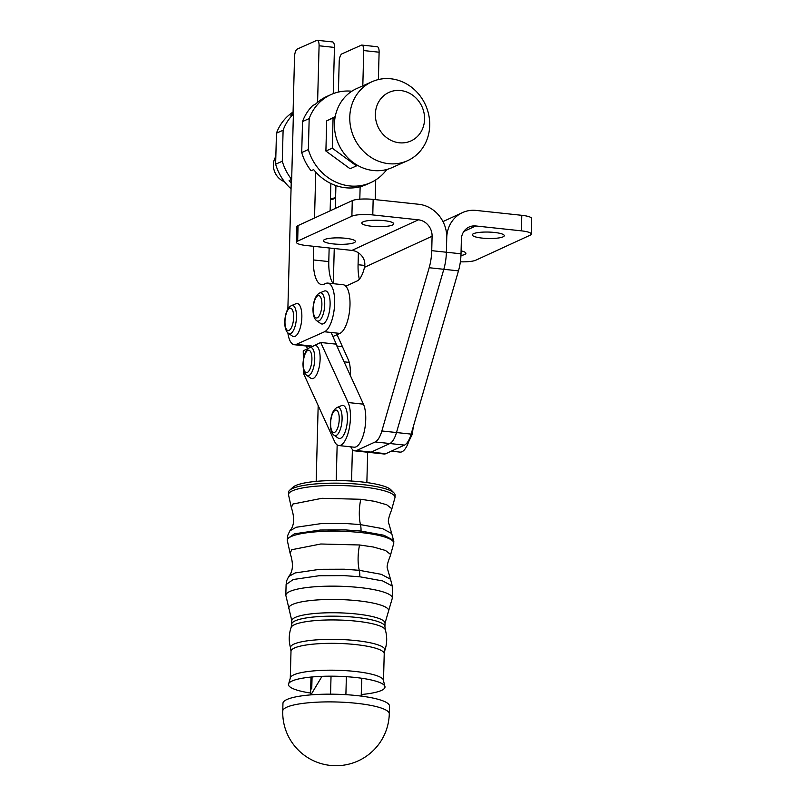 <?xml version="1.0" encoding="UTF-8"?>
<svg xmlns="http://www.w3.org/2000/svg" width="806" height="806" viewBox="0 0 806 806"><rect width="100%" height="100%" fill="white"/><g stroke="black" fill="none" stroke-linecap="round" stroke-linejoin="round"><path stroke-width="1.21" d="M357.552 165.361L356.484 165.895L332.284 148.183L333.08 118.019L335.155 116.991M335.215 116.628L326.692 120.88L325.896 151.034L332.284 148.183M325.896 151.034L350.086 168.746L356.484 165.895M326.692 120.88L333.08 118.019M284.508 181.743A16.654 15.113 -114.1 0 1 275.843 156.485M391.081 78.807A43.292 39.282 -114.1 0 1 428.832 115.288A43.292 39.282 -114.1 0 1 407.413 160.757A43.292 39.282 -114.1 0 1 353.874 137.252A43.292 39.282 -114.1 0 1 372.08 81.698A43.292 39.282 -114.1 0 1 391.081 78.807M400.794 90.554A26.648 24.18 -114.1 0 1 420.863 132.113A26.648 24.18 -114.1 0 1 378.266 127.308A26.648 24.18 -114.1 0 1 400.794 90.554M407.413 160.757L392.069 167.608A43.292 39.282 -114.1 0 1 338.54 144.113A43.292 39.282 -114.1 0 1 356.746 88.549L372.08 81.698M351.839 91.219A48.289 43.816 65.9 0 0 331.185 94.504L327.095 96.327A48.289 43.816 65.9 0 0 315.378 104.317L312.829 105.455A48.289 43.816 65.9 0 0 302.532 121.545L301.716 152.556A48.289 43.816 65.9 0 0 311.096 170.751L313.655 169.603A48.289 43.816 65.9 0 0 366.498 184.514L370.589 182.68A48.289 43.816 65.9 0 0 386.809 169.482M331.185 94.504A48.289 43.816 65.9 0 0 309.182 118.573L302.532 121.545M309.182 118.573L308.355 149.584L301.716 152.556M308.355 149.584A48.289 43.816 65.9 0 0 370.589 182.68M291.208 183.043A48.289 43.816 -114.1 0 1 289.112 180.574L291.671 179.436L293.394 114.14L290.835 115.278A48.289 43.816 -114.1 0 1 293.052 113.273M335.598 197.692A48.289 43.816 -114.1 0 1 330.46 198.659M291.047 188.795A48.289 43.816 -114.1 0 1 275.632 164.202L276.458 133.191A48.289 43.816 -114.1 0 1 293.082 112.044M276.458 133.191L283.108 130.229A48.289 43.816 -114.1 0 1 293.394 114.14M291.671 179.436A48.289 43.816 -114.1 0 1 282.281 161.24L283.108 130.229M275.632 164.202L282.281 161.24M335.578 198.236A48.289 43.816 -114.1 0 1 330.43 199.777M338.812 445.547L354.116 447.189A23.686 8.806 -83.9 0 0 364.362 431.049A23.686 8.806 -83.9 0 0 363.435 404.179L336.011 344.132L320.707 342.49L348.132 402.537A23.686 8.806 96.1 0 1 349.058 429.407A23.686 8.806 96.1 0 1 338.812 445.547A23.686 8.806 96.1 0 1 334.55 441.446L303.54 373.531L303.489 369.541M303.358 359.557L303.247 350.832L308.436 348.353M311.831 346.731L320.707 342.49M394.063 492.99L390.88 489.766A49.962 9.803 -178.5 0 0 342.157 480.628A49.962 9.803 -178.5 0 0 293.021 487.177L289.676 490.219A53.287 10.458 1.5 0 1 342.087 483.247A53.287 10.458 1.5 0 1 394.063 492.99A53.287 10.458 1.5 0 1 395.081 495.106L395.021 497.423A53.287 10.458 -178.5 0 0 362.206 486.874A53.287 10.458 -178.5 0 0 288.477 494.602L291.329 507.609M288.477 494.602L288.538 492.285A53.287 10.458 1.5 0 1 289.676 490.219M310.572 693.039A48.289 9.481 1.5 0 1 288.78 683.417A48.289 9.481 1.5 0 1 355.265 677.453A48.289 9.481 1.5 0 1 384.734 685.956A48.289 9.481 1.5 0 1 361.622 694.49M282.745 711.023L282.956 703.295A53.287 10.458 1.5 0 1 356.675 695.568A53.287 10.458 1.5 0 1 389.489 706.116L389.288 713.844A53.287 10.458 -178.5 0 0 356.474 703.295A53.287 10.458 -178.5 0 0 286.835 707.164A53.287 10.458 -178.5 0 0 282.745 711.023A53.287 53.287 0 0 0 334.611 765.7A53.287 53.287 0 0 0 389.288 713.844M312.073 676.959L311.751 688.949M361.813 678.279L361.672 683.679M334.087 435.25L338.097 438.051A16.654 6.186 -83.9 0 0 347.225 422.626A16.654 6.186 -83.9 0 0 341.573 405.609L337.059 407.504C333.12 409.609 330.883 414.959 330.339 423.543C330.339 429.568 331.588 433.467 334.087 435.25A14.246 5.299 -83.9 0 0 341.885 422.052A14.246 5.299 -83.9 0 0 337.059 407.504M306.743 375.364L310.763 378.175A16.654 6.186 -83.9 0 0 319.881 362.74A16.654 6.186 -83.9 0 0 314.229 345.724L309.716 347.618C305.776 349.723 303.54 355.073 303.006 363.657C302.996 369.682 304.245 373.581 306.743 375.364A14.246 5.299 -83.9 0 0 314.541 362.166A14.246 5.299 -83.9 0 0 309.716 347.618M316.718 320.728L320.738 323.538A16.654 6.186 -83.9 0 0 329.866 308.104A16.654 6.186 -83.9 0 0 324.214 291.087L319.69 292.981C315.75 295.087 313.514 300.437 312.98 309.02C312.97 315.045 314.219 318.944 316.718 320.728A14.246 5.299 -83.9 0 0 324.526 307.529A14.246 5.299 -83.9 0 0 319.69 292.981M288.467 333.352L292.487 336.152A16.654 6.186 -83.9 0 0 301.615 320.728A16.654 6.186 -83.9 0 0 295.963 303.711L291.44 305.605C287.5 307.711 285.264 313.06 284.73 321.644C284.72 327.669 285.969 331.568 288.467 333.352A14.246 5.299 -83.9 0 0 296.276 320.153A14.246 5.299 -83.9 0 0 291.44 305.605M391.303 451.169L400.038 452.106A23.686 8.806 -83.9 0 0 409.801 437.97M345.895 694.661L346.368 676.697L345.895 694.661M351.557 481.061L352.393 449.476L351.557 481.061M361.209 696.102L361.682 678.259M366.861 482.572L367.667 452.247M342.439 346.671L337.15 346.106A23.686 8.806 96.1 0 1 338.016 348.514M337.15 346.106L331.115 332.465M306.048 345.431L307.539 348.786M318.179 405.599L316.174 481.373M310.995 677.06L310.522 694.883M330.561 694.157L331.034 676.174M336.213 480.547L337.16 444.912M338.389 92.075L339.205 61.528A6.66 2.478 96.1 0 1 341.925 53.861L361.36 45.176A6.66 2.478 96.1 0 1 361.894 45.086A6.66 2.478 96.1 0 1 363.748 50.566L362.811 85.839M333.321 283.682L334.248 248.51M335.316 208.442L335.921 185.602M358.388 252.802L358.076 264.721A29.973 11.143 -83.9 0 0 359.335 279.229M360.141 186.73L359.808 199.183M378.387 79.562L379.112 52.209A6.66 2.478 -83.9 0 0 377.268 46.728L361.894 45.086M375.213 199.616L375.737 179.909M293.021 114.301L294.543 56.742A6.66 2.478 96.1 0 1 297.273 49.075L316.708 40.391A6.66 2.478 96.1 0 1 317.242 40.3A6.66 2.478 96.1 0 1 319.085 45.781L317.594 102.302M287.873 308.99L291.298 179.597M313.776 246.324L313.423 259.945A29.973 11.143 -83.9 0 0 321.735 284.609A29.973 11.143 -83.9 0 0 324.143 284.186L325.805 283.44A24.643 9.158 96.1 0 1 327.79 283.097A24.643 9.158 96.1 0 1 334.51 305.968A24.643 9.158 96.1 0 1 324.526 331.76L296.276 344.384A24.643 9.158 96.1 0 1 294.291 344.726A24.643 9.158 96.1 0 1 287.863 332.868M315.75 172.081L314.531 218.003M333.241 93.647L334.46 47.423A6.66 2.478 -83.9 0 0 332.616 41.942L317.242 40.3M333.21 283.672A29.973 11.143 96.1 0 1 328.788 261.587L329.15 247.966M330.138 210.819L330.863 183.506M332.908 336.525L339.9 333.402A24.643 9.158 -83.9 0 0 349.875 307.61A24.643 9.158 -83.9 0 0 343.165 284.74L327.79 283.097M531.255 234.062L531.638 218.527A15.989 3.214 -178.6 0 0 521.794 215.313L476.175 210.426A31.091 28.18 65.3 0 0 462.432 212.623A31.091 28.18 65.3 0 0 446.736 237.8L446.383 252.228A26.648 9.904 96.1 0 1 443.814 269.295L396.492 432.54A21.319 7.929 96.1 0 1 389.852 443.532L371.193 452.116A21.319 7.929 96.1 0 1 369.44 452.438L384.079 454A21.319 7.929 -83.9 0 0 385.842 453.687L404.491 445.103A21.319 7.929 -83.9 0 0 411.141 434.112L458.463 270.866A26.648 9.904 -83.9 0 0 461.022 253.799L461.375 239.362A15.223 13.803 -114.7 0 1 469.062 227.04A15.223 13.803 -114.7 0 1 475.792 225.962L521.411 230.848A15.989 3.214 1.4 0 1 531.255 234.062A15.989 3.214 1.4 0 1 530.026 235.251L475.812 260.197A15.989 3.214 1.4 0 1 460.367 261.809M473.525 233.69A15.989 3.214 -178.6 0 0 472.306 234.889A15.989 3.214 -178.6 0 0 488.204 238.485A15.989 3.214 -178.6 0 0 504.264 235.664A15.989 3.214 -178.6 0 0 491.448 232.199A15.989 3.214 -178.6 0 0 473.525 233.69M460.961 255.512A15.989 3.214 -178.6 0 0 465.908 253.316A15.989 3.214 -178.6 0 0 461.092 250.888M350.801 446.826A21.319 7.929 -83.9 0 0 354.801 450.866A21.319 7.929 -83.9 0 0 356.554 450.544L375.213 441.96A21.319 7.929 -83.9 0 0 381.853 430.978L429.175 267.723A26.648 9.904 -83.9 0 0 431.734 250.666L432.087 236.229A15.223 13.803 65.3 0 0 418.405 219.816L372.785 214.93A15.989 3.214 -178.6 0 0 351.89 216.169L297.676 241.115A15.989 3.214 -178.6 0 0 296.447 242.304A15.989 3.214 -178.6 0 0 306.29 245.518L351.91 250.404A15.223 13.803 -114.7 0 1 362.488 256.812C364.675 260.086 365.34 263.592 364.483 267.33A21.319 7.929 96.1 0 1 357.159 280.962L345.804 286.19M337.059 334.671L348.313 359.768A21.319 7.929 96.1 0 1 350.348 373.43L350.298 375.425M296.447 242.304L296.83 226.768A15.989 3.214 1.4 0 1 298.049 225.579L352.272 200.634A15.989 3.214 1.4 0 1 373.158 199.394L418.777 204.281A31.091 28.18 -114.7 0 1 446.736 237.8L446.383 252.228A26.648 9.904 96.1 0 1 443.814 269.295L396.492 432.54A21.319 7.929 96.1 0 1 389.852 443.532L371.193 452.116A21.319 7.929 96.1 0 1 369.44 452.438L354.801 450.866M392.532 225.015A15.989 3.214 1.4 0 1 374.609 226.516A15.989 3.214 1.4 0 1 361.793 223.05A15.989 3.214 1.4 0 1 377.853 220.229A15.989 3.214 1.4 0 1 393.761 223.826A15.989 3.214 1.4 0 1 392.532 225.015M354.177 242.666A15.989 3.214 1.4 0 1 336.253 244.168A15.989 3.214 1.4 0 1 323.438 240.702A15.989 3.214 1.4 0 1 339.497 237.881A15.989 3.214 1.4 0 1 355.396 241.478A15.989 3.214 1.4 0 1 354.177 242.666M363.435 404.179L348.132 402.537M395.021 497.423L391.484 510.248L391.716 508.667L386.689 504.747L374.619 501.322L360.766 499.277L321.997 498.299L292.921 504.032L291.349 507.599C294.805 518.077 294.311 525.814 289.888 530.801L296.296 527.245L321.201 523.598L345.472 523.497L360.463 524.605A13.319 4.957 96.1 0 1 361.028 531.073L345.472 529.925L320.284 530.026L294.432 533.814L287.349 538.811C287.974 535.043 286.765 537.128 289.908 530.832M393.852 541.682L391.726 533.532L382.507 528.615L360.463 524.605A26.648 9.904 -83.9 0 1 360.766 499.277M287.309 538.801L287.268 540.302A53.287 10.458 -178.5 0 1 360.987 532.575A53.287 10.458 -178.5 0 1 393.812 543.123L393.479 540.332L383.908 535.234L361.028 531.073M393.812 543.123L390.275 555.959L390.497 554.377L385.47 550.458L373.41 547.022L359.557 544.977L320.788 544L291.712 549.732L290.14 553.299C293.596 563.787 293.102 571.514 288.679 576.502M392.633 587.383L390.517 579.232L381.298 574.315L359.254 570.316A13.319 4.957 96.1 0 1 359.819 576.784L344.253 575.625L319.075 575.736L293.223 579.524L286.14 584.511M359.557 544.977A26.648 9.904 -83.9 0 0 359.254 570.316L344.263 569.207L319.992 569.298L295.087 572.955L288.709 576.522C285.556 582.829 286.765 580.743 286.14 584.531M286.1 584.511L285.818 595.271A53.287 10.458 -178.5 0 1 359.536 587.544A53.287 10.458 -178.5 0 1 392.351 598.092L392.27 586.043L382.699 580.935L359.819 576.784M285.818 595.271L289.082 609.094A49.962 9.803 1.5 0 1 357.924 600.762A49.962 9.803 1.5 0 1 388.351 611.724L385.026 623.209L384.936 626.625A46.627 9.148 -178.5 0 0 356.222 617.396A46.627 9.148 -178.5 0 0 291.712 624.156L291.117 627.451A47.232 9.269 1.5 0 1 356.353 621.174A47.232 9.269 1.5 0 1 385.359 629.939L384.936 626.625M289.082 609.094L291.802 620.741A46.627 9.148 1.5 0 1 356.312 613.971A46.627 9.148 1.5 0 1 385.026 623.209M384.815 650.502A47.232 9.269 -178.5 0 0 355.839 640.579A47.232 9.269 -178.5 0 0 290.573 648.004L290.996 651.329A46.627 9.148 1.5 0 1 355.496 644.558A46.627 9.148 1.5 0 1 384.22 653.787L384.815 650.502C387.122 643.702 387.303 636.851 385.359 629.939M384.22 653.787L383.505 680.647A46.627 9.148 -178.5 0 0 354.791 671.418A46.627 9.148 -178.5 0 0 290.281 678.178L288.78 683.417M330.601 423.291A11.264 4.191 96.1 0 1 337.321 410.758A11.264 4.191 96.1 0 1 336.848 429.86A11.264 4.191 96.1 0 1 330.601 423.291M412.148 430.626A14.246 5.299 96.1 0 1 409.095 440.459M303.257 363.415A11.264 4.191 96.1 0 1 309.978 350.872A11.264 4.191 96.1 0 1 309.514 369.984A11.264 4.191 96.1 0 1 303.257 363.415M313.232 308.779A11.264 4.191 96.1 0 1 319.952 296.235A11.264 4.191 96.1 0 1 319.488 315.348A11.264 4.191 96.1 0 1 313.232 308.779M284.981 321.393A11.264 4.191 96.1 0 1 291.701 308.859A11.264 4.191 96.1 0 1 291.238 327.961A11.264 4.191 96.1 0 1 284.981 321.393M344.102 361.834L349.23 362.388M363.748 50.566L379.112 52.209M364.786 265.446L358.076 264.721M319.085 45.781L334.46 47.423M328.788 261.587L313.423 259.945M311.65 346.026L296.276 344.384M324.526 331.76L339.9 333.402M463.863 231.443L475.792 225.962M356.554 450.544L385.842 453.687M375.213 441.96L404.491 445.103M381.853 430.978L411.141 434.112M429.175 267.723L458.463 270.866M431.734 250.666L461.022 253.799M521.794 215.313L521.411 230.848M364.483 267.33L432.087 236.229M351.91 250.404L418.405 219.816M373.158 199.394L372.785 214.93M352.272 200.634L351.89 216.169M298.049 225.579L297.676 241.115M391.736 533.562L388.552 522.56C387.867 520.968 388.855 516.858 391.484 510.228M287.268 540.302L290.12 553.309M390.527 579.262L387.333 568.27C386.658 566.678 387.646 562.568 390.275 555.928M392.351 598.092L388.351 611.724M291.802 620.741L291.712 624.156M290.996 651.329L290.281 678.178M383.505 680.647L384.734 685.956M362.025 696.203L361.279 693.271M322.007 676.335L310.915 694.853M291.117 627.451C288.81 634.241 288.629 641.102 290.573 648.004M413.287 426.676L412.269 434.333L408.773 441.456M294.291 344.726L309.665 346.379M462.432 212.623L442.968 221.579"/></g></svg>
